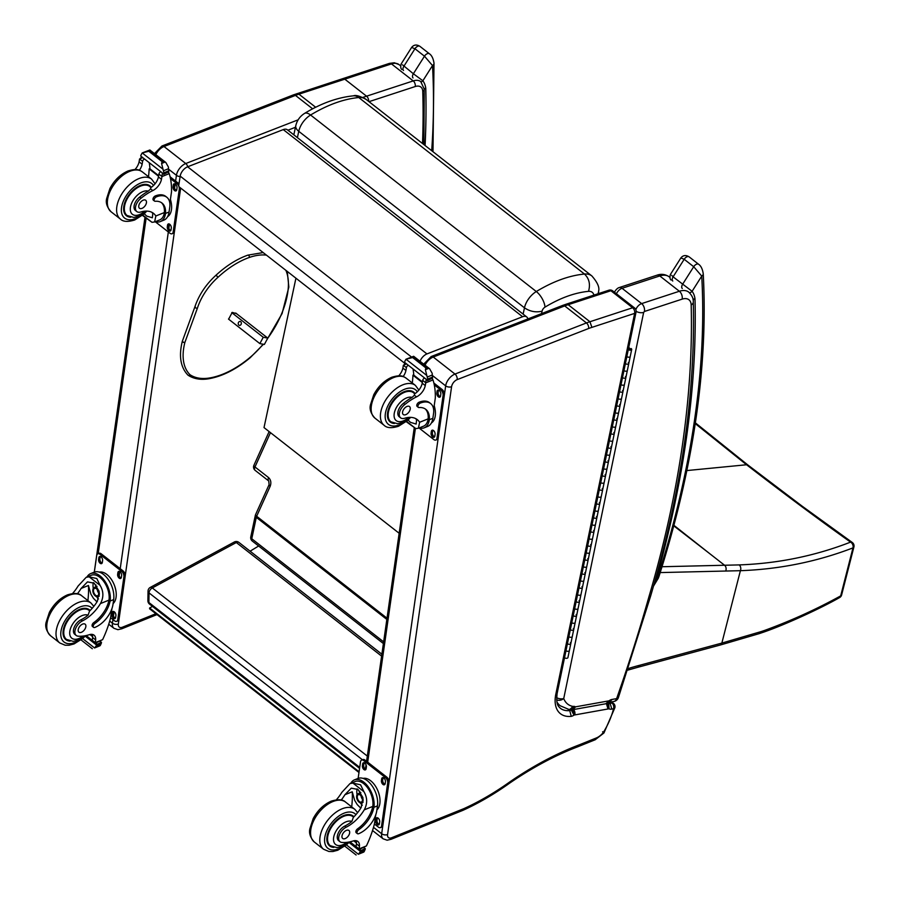 <?xml version="1.0" encoding="UTF-8"?>
<svg xmlns="http://www.w3.org/2000/svg" width="900" height="900" viewBox="0 0 900 900"><rect width="100%" height="100%" fill="white"/><g stroke="black" fill="none" stroke-linecap="round" stroke-linejoin="round"><path stroke-width="1.35" d="M686.846 470.565L747.45 464.67L695.363 422.843M839.486 597.645A4.219 2.869 -118.2 0 0 839.531 597.611A4.219 2.869 -118.2 0 0 840.69 595.879C816.739 609.086 791.73 620.471 765.63 630.045A165.218 100.969 -62.4 0 1 760.849 631.676L721.856 643.084L740.396 570.69C779.524 569.273 817.054 561.668 852.975 547.886A4.219 3.184 -110.2 0 0 850.556 542.126C817.065 518.299 782.246 492.368 746.077 464.366L695.25 423.608M268.785 481.027A4.219 2.43 -52 0 1 268.762 481.016L269.1 484.661A4.219 1.35 24.3 0 0 269.1 484.65A4.219 1.35 24.3 0 0 270.169 486.315L256.657 516.251A4.219 1.35 -155.7 0 1 255.589 514.586A4.219 4.219 0 0 0 255.308 515.452A4.219 2.239 11.9 0 0 256.298 517.342L251.775 538.751A4.219 2.239 -168.1 0 1 250.785 536.861A4.219 4.219 0 0 0 252.315 541.069L383.4 643.567M660.195 572.58L740.396 570.69A4.219 3.105 -91.9 0 0 739.17 564.908C777.938 563.512 815.074 555.919 850.556 542.126A4.219 2.869 -54.1 0 1 852.289 542.475L802.294 506.272L747.428 464.659M673.785 525.847L709.504 553.477L673.92 525.341M147.904 600.705A4.219 2.756 0.8 0 0 148.894 602.516L149.029 592.898A4.219 2.756 -179.2 0 1 148.039 591.097L147.904 600.705A4.219 4.219 0 0 0 149.524 604.091A4.219 2.43 -52 0 1 148.894 602.516L359.707 767.363M381.6 656.123L236.329 542.531A4.219 2.081 -118.4 0 0 234.281 542.025L150.255 587.43A4.219 2.081 61.6 0 1 152.303 587.947L236.329 542.531A4.219 2.43 -52 0 1 238.894 542.408A4.219 4.219 0 0 0 234.281 542.025M362.419 759.758L149.029 592.898A4.219 2.43 -52 0 1 152.303 587.947L367.312 756.079M597.825 293.839A12.668 8.179 -178.5 0 0 598.613 291.139L598.613 291.139C599.692 287.381 597.431 282.308 591.851 275.929A25.481 14.681 128 0 0 584.482 274.039C589.196 278.561 590.546 284.321 588.51 291.341A12.803 7.38 -52 0 1 593.91 295.121M353.34 95.839A12.668 9.112 84.9 0 1 353.475 95.828A12.668 9.112 84.9 0 1 358.762 97.526L584.482 274.039C569.183 275.535 553.129 281.374 536.299 291.532A16.841 9.709 128 0 0 524.475 307.822C529.988 311.535 535.849 312.649 542.07 311.186A4.174 2.408 -52 0 1 544.995 307.136C560.194 297.968 574.695 292.691 588.51 291.341M295.796 125.651A12.668 6.705 12 0 0 295.785 125.663A12.668 6.705 12 0 0 298.755 131.31A16.841 9.709 -52 0 1 310.579 115.02C327.409 104.861 343.463 99.034 358.762 97.526A25.481 14.681 -52 0 1 366.12 99.416L591.851 275.929M544.995 307.136A12.668 5.67 58.7 0 0 536.299 291.532L310.579 115.02A12.668 5.67 -121.3 0 0 304.526 113.422C321.109 103.32 337.421 97.459 353.475 95.828A12.668 9.112 84.9 0 1 353.498 95.828C355.781 94.871 359.989 96.064 366.12 99.416M399.161 533.273L264.015 427.59L295.931 278.19M420.041 361.282A8.449 4.871 -52 0 1 426.949 353.925L522.585 316.733A8.449 4.871 -52 0 1 526.725 316.946A8.449 4.871 -52 0 1 527.873 318.938M526.725 316.946L287.404 129.814A8.449 4.871 128 0 0 283.264 129.6L187.627 166.792A8.449 4.871 128 0 0 180.18 176.13L411.356 356.906M178.672 185.873L180.18 176.13M405.45 363.836L179.021 186.773M258.637 546.007L250.11 551.183M358.976 772.492L149.602 608.794L149.614 607.995L152.505 606.42M359.077 771.773L149.614 607.995M228.476 319.061L259.852 343.598L263.25 337.264L231.773 312.649M241.065 324.416A1.98 1.552 100.4 0 1 238.264 323.134A1.98 1.552 100.4 0 1 240.154 321.469A1.98 1.552 100.4 0 1 241.065 324.416M235.721 313.031L267.773 338.096L263.25 337.264M267.773 338.096L264.386 344.43L259.852 343.598M155.891 613.71L122.805 627.041L121.748 628.796M296.899 93.679L298.946 94.185L315.675 107.269M425.048 365.197A10.564 6.086 -52 0 1 433.238 357.041L564.694 305.921A4.219 2.475 -111.2 0 0 562.635 305.426L566.168 304.2L568.181 304.718L589.939 321.739L591.896 327.375L634.635 313.38A4.219 2.621 -108.1 0 0 632.644 307.755L589.939 321.739A54.911 31.646 128 0 0 586.451 322.942L454.984 374.062A10.564 6.086 128 0 0 445.669 385.864L381.668 833.726A10.564 6.086 128 0 0 383.141 838.822L372.532 830.52M423.709 364.14L431.168 356.546A4.219 2.475 -111.2 0 1 433.238 357.041L454.984 374.062A4.219 2.475 68.8 0 1 457.178 379.62L588.634 328.5A4.219 2.475 68.8 0 0 586.451 322.942L564.694 305.921A54.911 31.646 -52 0 1 568.181 304.718L610.886 290.734A4.219 2.621 -108.1 0 0 608.85 290.228L566.156 304.2M612.765 290.914L634.523 307.924A4.219 2.43 128 0 0 632.644 307.755L610.886 290.734A4.219 2.43 -52 0 1 612.765 290.914A4.219 4.219 0 0 0 608.85 290.228M613.913 705.791A4.219 2.43 128 0 0 613.406 703.327L613.406 703.327A4.219 2.43 128 0 0 611.955 703.046L610.155 703.361A3.982 2.295 -52 0 1 608.659 703.148M609.019 702.472L610.155 703.361L611.786 709.087L613.53 708.784A4.219 2.902 -100.1 0 0 611.955 703.046L610.673 702.034M555.694 694.822A35.91 20.689 128 0 0 571.264 716.355A7.301 4.208 128 0 0 573.986 715.106L571.174 709.785A8.134 4.691 128 0 0 571.174 709.785A3.083 1.778 -52 0 1 569.734 710.606A31.68 18.259 -52 0 1 560.363 708.278C558.945 706.59 555.773 705.881 557.123 693.506L636.053 312.109A4.219 2.25 -168.3 0 1 634.635 313.38L555.694 694.822L557.123 693.529M568.012 709.256L569.734 710.606L571.264 716.355M392.04 837.574L390.983 839.329L462.803 810.394C478.519 803.284 494.145 794.194 509.681 783.113L509.974 781.785A229.331 132.154 -52 0 1 463.838 808.65L392.04 837.574A6.334 3.656 -52 0 1 387.574 834.559L451.586 386.696A6.334 3.656 -52 0 1 457.178 379.62M463.838 808.65L462.757 810.416M573.986 715.106A3.915 2.25 -52 0 1 574.256 715.039L572.569 709.324M574.256 715.039A12.015 6.919 -52 0 1 574.717 714.938L607.995 708.975L606.33 703.26M607.995 708.975A12.015 6.919 -52 0 1 608.681 708.829L607.095 703.091M608.681 708.829A3.139 1.811 -52 0 1 608.805 708.806A3.139 1.811 -52 0 1 609.064 708.795L608.692 703.17M603.214 732.645A12.668 7.301 -52 0 1 596.351 737.955L578.903 744.986L577.732 746.786L595.204 739.744L603.945 732.971L614.903 707.659A4.219 2.126 -166.1 0 1 613.53 708.784A59.141 34.076 -52 0 1 603.214 732.645L602.629 731.756M577.732 746.786L577.71 746.798C555.142 755.393 532.462 767.498 509.67 783.124M556.931 702A40.129 23.13 128 0 0 560.25 705.78L568.766 709.391L570.049 709.324L572.996 706.444A34.211 19.721 -52 0 1 563.738 698.535A5.917 4.556 159.5 0 1 556.661 699.863M569.959 709.312L574.852 706.523A8.899 5.13 128 0 0 572.996 706.444M613.856 701.471A5.917 5.917 0 0 0 618.39 697.613L618.39 697.613A5.917 2.441 -160.6 0 1 616.624 698.625A5.917 4.061 -100.2 0 1 613.856 701.471L609.322 702.281L612.101 699.435A9.36 5.4 128 0 0 610.009 700.133L609.176 702.315M610.009 700.133A3.802 2.194 -52 0 1 609.424 700.616L609.469 702.135M609.424 700.616A1.732 1.001 -52 0 1 608.783 700.875L605.959 703.732M608.783 700.875A1.744 1.001 -52 0 1 608.681 700.898L606.094 703.71M608.681 700.898L575.674 706.815L572.614 709.684M575.674 706.815A2.239 1.294 -52 0 1 575.449 706.837L572.996 709.639M575.449 706.837A1.35 0.776 -52 0 1 575.168 706.837L570.139 709.639L572.31 709.74M556.639 697.702A5.917 3.15 -168.3 0 0 563.738 698.535L643.658 312.39L644.434 311.479L682.155 299.126A15.21 8.764 -52 0 1 691.178 304.999A1012.106 583.222 -52 0 1 648.776 597.33L650.644 596.002L618.39 697.613M424.249 89.19L425.767 88.279L424.226 88.627M411.604 47.441L414.956 48.746L424.474 56.194L432.506 65.554A4.219 2.88 -3.2 0 0 434.002 63.191A4.219 2.88 -3.2 0 0 434.002 63.146C433.282 58.511 431.752 55.373 429.412 53.764A4.219 2.43 -52 0 1 429.412 53.775A4.219 2.43 -52 0 1 429.446 53.797M425.093 145.53A1018.012 586.631 128 0 0 425.767 88.279A35.797 20.633 128 0 0 422.876 80.775A4.219 3.409 143.1 0 1 421.189 81.979M431.696 150.694A897.637 517.264 -52 0 0 432.506 65.554L422.876 80.775L413.37 73.755A4.219 2.43 128 0 0 413.044 77.94M403.526 70.492A4.219 2.43 128 0 1 403.853 66.308L414.956 48.746A4.219 2.43 -52 0 1 419.895 46.328L429.412 53.775A4.219 2.43 -52 0 0 424.474 56.194L413.37 73.755L402.48 64.822M401.827 69.491C400.646 68.535 400.433 66.69 401.164 63.956L411.626 47.419C413.843 44.685 416.599 44.314 419.895 46.328L419.895 46.328M693.101 299.869L695.002 298.811L692.977 299.171M658.305 578.216L659.014 576.315A4.219 1.867 -162.3 0 1 657.709 577.159A12.668 7.301 -52 0 1 657.135 578.689A4.219 1.44 23.2 0 0 658.305 578.216L653.501 586.136L655.47 581.962L654.143 583.909M657.135 578.689A18.157 10.463 -52 0 1 655.47 581.962A1018.012 586.631 128 0 0 695.002 298.811A35.797 20.633 128 0 0 692.111 291.308L673.087 276.84L684.191 259.279A4.219 2.43 -52 0 1 689.13 256.86C685.834 254.846 683.077 255.218 680.85 257.951L684.191 259.279L693.709 266.715L701.741 276.086A4.219 2.88 -3.2 0 0 703.238 273.724A4.219 2.88 -3.2 0 0 703.238 273.679M657.709 577.159A897.637 517.264 -52 0 0 701.741 276.086L692.111 291.308A4.219 3.409 143.1 0 1 689.546 292.793M672.761 281.025A4.219 2.43 128 0 1 673.087 276.84L671.715 275.355M671.062 280.024C669.893 279.067 669.668 277.222 670.399 274.477L680.861 257.951M72.551 593.528A29.453 16.976 128 0 0 78.064 586.069L86.198 577.305L89.145 576.821L96.795 578.531L100.114 585.394L89.145 576.821M100.114 585.394C103.657 591.379 103.77 597.431 100.451 603.574A29.453 16.976 -52 0 1 82.384 620.921L80.966 619.808A9.315 5.366 -52 0 0 74.295 627.165A9.315 5.366 -52 0 0 74.824 634.376L76.241 635.479A9.315 5.366 -52 0 1 75.712 628.268A9.315 5.366 -52 0 1 82.384 620.921M83.025 636.075A14.197 8.179 -52 0 1 69.705 633.465A14.197 8.179 -52 0 1 82.204 615.566A14.197 8.179 -52 0 1 88.076 615.161L89.505 611.145A29.453 16.976 128 0 0 97.414 601.189L99.101 591.266L94.196 583.189L87.491 581.884L81.112 588.442A29.453 16.976 128 0 1 77.411 593.752M113.681 599.591A19.159 11.081 -112 0 0 108.101 579.319A19.159 11.081 -112 0 0 94.174 572.175L90.641 573.604A19.159 11.081 68 0 1 104.164 580.185A19.159 11.081 68 0 1 110.284 599.805L109.136 598.916L108.968 600.131A23.94 13.793 -52 0 1 93.78 622.575A2.655 1.53 -52 0 0 92.453 626.467L93.589 627.367A2.655 1.53 128 0 0 94.916 627.413A20.734 11.947 128 0 0 112.995 604.339L113.681 599.591L110.115 601.031L110.284 599.805M86.985 576.99A19.159 11.081 68 0 1 90.641 573.604M111.938 608.636L110.677 617.4A89.809 51.75 -52 0 1 102.611 639.653L95.186 643.32L92.554 641.273A1.991 1.147 128 0 1 92.272 640.305A59.861 34.492 128 0 0 92.599 637.526A10.867 6.266 128 0 0 92.216 634.41M76.241 635.479A9.315 5.366 -52 0 0 78.491 636.188A46.564 26.831 -52 0 0 89.302 634.702A10.867 6.266 -52 0 1 94.061 635.175A10.867 6.266 -52 0 1 95.647 639.911A59.861 34.492 -52 0 1 95.332 642.589A2.115 1.26 66.1 0 1 95.321 642.69L92.272 640.305M94.579 647.966L99.979 645.784L101.104 643.815L96.334 645.739L94.579 647.966L82.609 638.595M86.198 577.305L91.305 575.246A17.381 10.057 68 0 1 103.545 581.175A17.381 10.057 68 0 1 109.136 598.916M110.115 601.031A23.94 13.793 128 0 1 94.927 623.464A2.655 1.53 128 0 0 93.589 627.367M87.907 600.604A113.513 65.407 128 0 0 88.436 585.495L81.112 588.442M96.998 601.864L93.465 598.342L90.911 594.169L88.436 585.495M98.494 598.995A12.656 7.324 68 0 1 96.604 596.666M93.263 588.398A12.656 7.324 68 0 1 93.33 582.581M95.76 586.856A8.449 4.894 68 0 1 96.008 584.944M92.633 636.66L89.921 634.534M100.237 641.284L101.475 642.712A7.11 4.095 128 0 0 101.104 643.815M114.851 586.541L115.661 589.511M96.334 645.739A7.11 4.095 128 0 0 96.244 644.816L85.185 636.165M101.43 642.217L96.244 644.816M99.281 572.119A17.381 10.057 68 0 1 111.454 579.533A17.381 10.057 68 0 1 116.066 597.274A17.381 10.057 68 0 1 113.108 603.574M94.331 572.119L96.694 555.592A4.219 2.441 68 0 1 97.841 553.804L99.112 553.286A4.219 2.441 68 0 1 101.183 553.793L122.94 570.803A4.219 2.441 68 0 1 125.168 576.337L119.07 619.031A4.219 2.441 68 0 1 117.934 620.82L116.651 621.337A4.219 2.441 68 0 1 114.581 620.831L110.599 617.715M97.841 553.804A4.219 2.441 68 0 1 99.9 554.299L121.657 571.32A4.219 2.441 68 0 1 123.896 576.855L117.788 619.538A4.219 2.441 68 0 1 116.651 621.337M117.641 574.335L117.877 572.636A2.902 1.676 68 0 1 118.665 571.399A2.902 1.676 68 0 1 120.78 572.479A2.902 1.676 68 0 1 121.624 575.561L121.376 577.26A2.902 1.676 68 0 1 120.589 578.498A2.902 1.676 68 0 1 118.485 577.406A2.902 1.676 68 0 1 117.641 574.335L118.913 573.829L119.16 572.119A2.902 1.676 68 0 1 119.396 571.376M98.606 559.451L98.843 557.741A2.902 1.676 68 0 1 99.63 556.515A2.902 1.676 68 0 1 101.745 557.595A2.902 1.676 68 0 1 102.589 560.666L102.341 562.376A2.902 1.676 68 0 1 101.554 563.614A2.902 1.676 68 0 1 99.45 562.523A2.902 1.676 68 0 1 98.606 559.451L99.877 558.934L100.125 557.235A2.902 1.676 68 0 1 100.361 556.493M111.904 614.464L112.151 612.754A2.902 1.676 68 0 1 112.927 611.528A2.902 1.676 68 0 1 115.043 612.607A2.902 1.676 68 0 1 115.886 615.679L115.639 617.389A2.902 1.676 68 0 1 114.862 618.615A2.902 1.676 68 0 1 112.748 617.535A2.902 1.676 68 0 1 111.904 614.464L113.186 613.946L113.422 612.236A2.902 1.676 68 0 1 113.67 611.505M121.14 578.002A2.902 1.676 68 0 1 118.913 573.829M102.105 563.119A2.902 1.676 68 0 1 99.877 558.934M115.403 618.12A2.902 1.676 68 0 1 113.186 613.946M97.29 589.68A3.982 2.306 -112 0 0 98.606 592.954M96.446 588.769A3.982 2.306 -112 0 0 94.59 588.364A3.982 2.306 -112 0 0 93.51 590.062A3.982 2.306 -112 0 0 94.68 594.281A3.982 2.306 -112 0 0 97.571 595.766A3.982 2.306 -112 0 0 98.629 594.191M93.049 589.995A4.32 2.498 -112 0 0 95.344 595.665A4.32 2.498 -112 0 0 98.617 594.326A4.32 2.498 -112 0 0 96.334 588.679A4.32 2.498 -112 0 0 93.049 589.995M92.858 589.849A4.612 2.666 -112 0 0 92.858 589.86A4.612 2.666 -112 0 0 95.288 595.89A4.612 2.666 -112 0 0 98.797 594.495A4.612 2.666 -112 0 0 96.367 588.442A4.612 2.666 -112 0 0 92.858 589.849L92.891 589.59A4.95 2.857 -112 0 0 92.88 589.725M95.4 595.969A4.95 2.857 -112 0 0 95.501 596.059A4.95 2.857 -112 0 0 97.931 596.655A4.95 2.857 -112 0 0 98.741 590.996A4.95 2.857 -112 0 0 94.23 587.475A4.95 2.857 -112 0 0 92.903 589.579A4.95 2.857 -112 0 0 92.891 589.59M64.969 638.224A19.012 10.957 -52 0 1 64.395 638.055M90.135 610.526A19.012 10.957 128 0 0 89.291 609.727A19.012 10.957 128 0 0 79.774 609.345A19.012 10.957 128 0 0 65.126 624.195A19.012 10.957 128 0 0 65.869 639.686A19.012 10.957 128 0 0 70.087 641.126M88.076 615.161A29.453 16.976 -52 0 1 80.966 619.808M81.439 632.284A5.074 2.925 128 0 0 85.343 628.324A5.074 2.925 128 0 0 85.151 624.195A5.074 2.925 128 0 0 79.729 626.389A5.074 2.925 128 0 0 78.907 632.183A5.074 2.925 128 0 0 81.439 632.284M136.822 211.567L135.405 210.454A9.315 5.366 -52 0 1 139.68 197.066L141.097 198.18A9.315 5.366 -52 0 0 136.822 211.567A9.315 5.366 -52 0 0 140.816 211.995A29.453 16.976 -52 0 1 153.472 213.334A29.453 16.976 -52 0 1 155.846 215.989L154.597 221.974L152.01 222.322L142.38 215.359M142.729 215.066L152.01 222.322M151.841 212.299A29.453 16.976 -52 0 1 152.797 213.604L152.347 217.778L146.666 216.067L144.248 213.727M161.415 202.635A23.94 13.793 -52 0 1 164.362 212.558L164.183 213.694L165.33 214.583A19.159 11.081 68 0 1 160.369 221.558L163.89 220.14A19.159 11.081 -112 0 0 169.065 212.018L169.74 207.27A20.734 11.947 128 0 0 166.826 197.269A20.734 11.947 128 0 0 156.454 196.841A2.655 1.53 128 0 0 154.406 198.911A2.655 1.53 128 0 0 154.519 201.071A2.655 1.53 128 0 0 155.261 201.274A23.94 13.793 128 0 1 162.011 203.062A23.94 13.793 128 0 1 165.499 213.446L169.065 212.018M165.33 214.583L165.499 213.446M160.369 221.558A19.159 11.081 68 0 1 155.385 221.659M168.491 172.463L169.211 173.644A89.809 51.75 -52 0 1 171.518 191.722L169.852 203.355M135.011 169.504A10.867 6.266 128 0 0 139.084 161.82A59.861 34.492 128 0 0 139.545 159.075A2.115 1.181 69.9 0 1 139.567 158.974L142.38 157.781M139.567 158.974L142.605 161.359A1.991 1.147 -52 0 1 144.203 159.21M140.704 156.015A7.11 4.095 -52 0 0 141.075 154.912L142.2 152.933L149.861 149.996L148.826 151.268L142.2 152.933L163.001 169.2L163.924 172.778A7.11 4.095 -52 0 1 163.553 173.88L140.704 156.015L163.553 173.88M163.597 174.375L168.773 171.765A7.11 4.095 -52 0 1 168.694 170.854L168.401 167.029L165.825 162.484L149.861 149.996M163.001 169.2L161.584 163.451L162.112 161.651L165.139 162.023L161.584 163.451M164.183 213.694A17.381 10.057 68 0 1 159.705 219.915L154.597 221.974M154.519 201.071L153.371 200.183A2.655 1.53 -52 0 1 153.27 198.011A2.655 1.53 -52 0 1 155.317 195.941A20.734 11.947 -52 0 1 165.69 196.369L166.826 197.269M149.963 168.57L149.153 168.896L158.558 176.254M149.299 163.192A80.494 46.384 -52 0 1 149.985 168.874L158.659 175.657M142.605 161.359A59.861 34.492 -52 0 1 142.132 164.194A10.867 6.266 -52 0 1 139.376 170.246M149.153 168.896A113.513 65.407 -52 0 1 148.5 176.704M170.438 199.282L171.056 201.938M141.097 198.18A46.564 26.831 -52 0 1 152.775 190.586A10.867 6.266 -52 0 0 161.471 179.325A59.861 34.492 -52 0 0 161.933 176.58A2.115 1.271 66.4 0 0 161.944 176.479L162.326 173.205M160.493 171.945A1.991 1.147 -52 0 0 158.906 174.105A59.861 34.492 -52 0 1 158.422 176.94A10.867 6.266 -52 0 1 150.705 187.672L150.638 188.921L152.775 190.586M170.404 199.474A17.381 10.057 68 0 1 167.614 216.641M180.607 188.01A4.219 2.441 68 0 1 180.562 188.764L174.465 231.446A4.219 2.441 68 0 1 173.317 233.235L172.046 233.752A4.219 2.441 68 0 1 169.976 233.246L155.227 221.715M170.482 178.605L177.053 183.735A4.219 2.441 68 0 1 179.28 189.281L173.183 231.964A4.219 2.441 68 0 1 172.046 233.752M171.281 228.094L171.034 229.804A2.902 1.676 68 0 1 170.246 231.041A2.902 1.676 68 0 1 168.143 229.95A2.902 1.676 68 0 1 167.299 226.879L167.535 225.18A2.902 1.676 68 0 1 168.322 223.942A2.902 1.676 68 0 1 170.438 225.023A2.902 1.676 68 0 1 171.281 228.094M177.007 187.976L176.771 189.686A2.902 1.676 68 0 1 175.984 190.912A2.902 1.676 68 0 1 173.869 189.833A2.902 1.676 68 0 1 173.025 186.761L173.273 185.051A2.902 1.676 68 0 1 174.06 183.825A2.902 1.676 68 0 1 176.164 184.905A2.902 1.676 68 0 1 177.007 187.976M170.078 176.771L178.324 183.218A4.219 2.441 68 0 1 178.987 183.847M170.797 230.546A2.902 1.676 68 0 1 168.57 226.361L168.817 224.662A2.902 1.676 68 0 1 169.054 223.92M176.524 190.417A2.902 1.676 68 0 1 174.308 186.244L174.555 184.534A2.902 1.676 68 0 1 174.791 183.803M124.976 214.144A19.012 10.957 128 0 0 125.55 214.312M130.669 217.215A19.012 10.957 -52 0 1 126.45 215.764A19.012 10.957 -52 0 1 129.532 194.04A19.012 10.957 -52 0 1 149.873 185.816A19.012 10.957 -52 0 1 151.256 187.324M139.68 197.066A46.564 26.831 -52 0 1 148.275 191.115L150.638 188.921M143.19 200.171A5.074 2.925 128 0 0 139.286 204.131A5.074 2.925 128 0 0 139.489 208.26A5.074 2.925 128 0 0 144.911 206.066A5.074 2.925 128 0 0 145.732 200.284A5.074 2.925 128 0 0 143.19 200.171M336.341 799.808A29.453 16.976 128 0 0 341.865 792.337L349.999 783.585L352.935 783.09L360.585 784.811L363.915 791.674L352.935 783.09M363.915 791.674C367.447 797.659 367.56 803.711 364.252 809.854A29.453 16.976 -52 0 1 346.174 827.201L344.767 826.087A9.315 5.366 -52 0 0 338.096 833.445A9.315 5.366 -52 0 0 338.625 840.645L340.031 841.759A9.315 5.366 -52 0 1 339.502 834.548A9.315 5.366 -52 0 1 346.174 827.201M346.826 842.355A14.197 8.179 -52 0 1 333.506 839.734A14.197 8.179 -52 0 1 345.994 821.846A14.197 8.179 -52 0 1 351.866 821.441L353.306 817.425A29.453 16.976 128 0 0 361.204 807.469L362.902 797.546L357.998 789.457L351.281 788.164L344.914 794.722A29.453 16.976 128 0 1 341.213 800.033M377.471 805.871A19.159 11.081 -112 0 0 371.902 785.599A19.159 11.081 -112 0 0 357.975 778.455L354.442 779.873A19.159 11.081 68 0 1 367.965 786.465A19.159 11.081 68 0 1 374.074 806.085L372.926 805.185L372.769 806.411A23.94 13.793 -52 0 1 357.581 828.844A2.655 1.53 -52 0 0 356.243 832.748L357.39 833.636A2.655 1.53 128 0 0 358.718 833.692A20.734 11.947 128 0 0 376.796 810.607L377.471 805.871L373.916 807.311L374.074 806.085M350.786 783.27A19.159 11.081 68 0 1 354.442 779.873M375.728 814.916L374.479 823.68A89.809 51.75 -52 0 1 366.412 845.933L358.976 849.6L356.355 847.541A1.991 1.147 128 0 1 356.074 846.585A59.861 34.492 128 0 0 356.4 843.806A10.867 6.266 128 0 0 356.006 840.679M340.031 841.759A9.315 5.366 -52 0 0 342.293 842.467A46.564 26.831 -52 0 0 353.104 840.982A10.867 6.266 -52 0 1 357.863 841.455A10.867 6.266 -52 0 1 359.438 846.191A59.861 34.492 -52 0 1 359.134 848.869A2.115 1.26 66.1 0 1 359.123 848.959L356.074 846.585M358.38 854.246L363.78 852.064L364.894 850.084L360.124 852.019L358.38 854.246L346.399 844.875M349.999 783.585L355.106 781.526A17.381 10.057 68 0 1 367.335 787.444A17.381 10.057 68 0 1 372.926 805.185M373.916 807.311A23.94 13.793 128 0 1 358.718 829.744A2.655 1.53 128 0 0 357.39 833.636M351.697 806.884A113.513 65.407 128 0 0 352.238 791.775L344.914 794.722M360.787 808.144L357.266 804.623L354.713 800.438L352.238 791.775M362.295 805.275A12.656 7.324 68 0 1 360.394 802.946M357.064 794.666A12.656 7.324 68 0 1 357.131 788.861M359.561 793.136A8.449 4.894 68 0 1 359.798 791.212M356.434 842.94L353.711 840.814M364.027 847.564L365.265 848.992A7.11 4.095 128 0 0 364.894 850.084M378.652 792.821L379.463 795.791M360.124 852.019A7.11 4.095 128 0 0 360.045 851.096L348.975 842.445M365.22 848.486L360.045 851.096M363.071 778.399A17.381 10.057 68 0 1 375.244 785.812A17.381 10.057 68 0 1 379.856 803.554A17.381 10.057 68 0 1 376.909 809.842M358.132 778.387L360.495 761.873A4.219 2.441 68 0 1 361.631 760.072L362.914 759.566A4.219 2.441 68 0 1 364.984 760.061L386.73 777.082A4.219 2.441 68 0 1 388.969 782.617L382.871 825.3A4.219 2.441 68 0 1 381.724 827.1L380.452 827.606A4.219 2.441 68 0 1 378.382 827.111L374.4 823.995M361.631 760.072A4.219 2.441 68 0 1 363.701 760.579L385.459 777.589A4.219 2.441 68 0 1 387.686 783.135L381.589 825.817A4.219 2.441 68 0 1 380.452 827.606M381.431 780.615L381.679 778.905A2.902 1.676 68 0 1 382.466 777.679A2.902 1.676 68 0 1 384.57 778.759A2.902 1.676 68 0 1 385.414 781.83L385.178 783.54A2.902 1.676 68 0 1 384.39 784.778A2.902 1.676 68 0 1 382.275 783.686A2.902 1.676 68 0 1 381.431 780.615L382.714 780.097L382.961 778.399A2.902 1.676 68 0 1 383.197 777.656M362.396 765.731L362.644 764.021A2.902 1.676 68 0 1 363.42 762.795A2.902 1.676 68 0 1 365.535 763.875A2.902 1.676 68 0 1 366.379 766.946L366.142 768.656A2.902 1.676 68 0 1 365.355 769.883A2.902 1.676 68 0 1 363.24 768.803A2.902 1.676 68 0 1 362.396 765.731L363.679 765.214L363.915 763.504A2.902 1.676 68 0 1 364.162 762.773M375.705 820.744L375.941 819.034A2.902 1.676 68 0 1 376.729 817.796A2.902 1.676 68 0 1 378.844 818.887A2.902 1.676 68 0 1 379.688 821.959L379.44 823.669A2.902 1.676 68 0 1 378.652 824.895A2.902 1.676 68 0 1 376.549 823.815A2.902 1.676 68 0 1 375.705 820.744L376.976 820.226L377.224 818.516A2.902 1.676 68 0 1 377.46 817.785M384.93 784.283A2.902 1.676 68 0 1 382.714 780.097M365.895 769.387A2.902 1.676 68 0 1 363.679 765.214M379.204 824.4A2.902 1.676 68 0 1 376.976 820.226M361.08 795.96A3.982 2.306 -112 0 0 362.407 799.222M360.236 795.049A3.982 2.306 -112 0 0 358.391 794.644A3.982 2.306 -112 0 0 357.311 796.342A3.982 2.306 -112 0 0 358.47 800.561A3.982 2.306 -112 0 0 361.373 802.046A3.982 2.306 -112 0 0 362.43 800.471M356.85 796.275A4.32 2.498 -112 0 0 359.134 801.945A4.32 2.498 -112 0 0 362.407 800.606A4.32 2.498 -112 0 0 360.135 794.959A4.32 2.498 -112 0 0 356.85 796.275M356.659 796.117A4.612 2.666 -112 0 0 356.659 796.14A4.612 2.666 -112 0 0 359.089 802.17A4.612 2.666 -112 0 0 362.599 800.775A4.612 2.666 -112 0 0 360.169 794.711A4.612 2.666 -112 0 0 356.659 796.117M359.19 802.249A4.95 2.857 -112 0 0 359.303 802.339A4.95 2.857 -112 0 0 361.733 802.935A4.95 2.857 -112 0 0 362.531 797.276A4.95 2.857 -112 0 0 358.031 793.755A4.95 2.857 -112 0 0 356.692 795.859A4.95 2.857 -112 0 0 356.692 795.87A4.95 2.857 -112 0 0 356.67 796.005M328.77 844.504A19.012 10.957 -52 0 1 328.196 844.335M353.925 816.806A19.012 10.957 128 0 0 353.081 816.008A19.012 10.957 128 0 0 343.575 815.614A19.012 10.957 128 0 0 328.928 830.475A19.012 10.957 128 0 0 329.67 845.955A19.012 10.957 128 0 0 333.877 847.406M351.866 821.441A29.453 16.976 -52 0 1 344.767 826.087M345.24 838.564A5.074 2.925 128 0 0 349.144 834.604A5.074 2.925 128 0 0 348.941 830.475A5.074 2.925 128 0 0 343.519 832.669A5.074 2.925 128 0 0 342.697 838.462A5.074 2.925 128 0 0 345.24 838.564M400.613 417.836L399.206 416.734A9.315 5.366 -52 0 1 403.47 403.346L404.887 404.46A9.315 5.366 -52 0 0 400.613 417.836A9.315 5.366 -52 0 0 404.618 418.264A29.453 16.976 -52 0 1 417.274 419.614A29.453 16.976 -52 0 1 419.636 422.269L418.387 428.254L415.8 428.603L406.17 421.627M406.53 421.346L415.8 428.603M415.631 418.579A29.453 16.976 -52 0 1 416.599 419.884L416.137 424.058L410.456 422.348L408.049 420.007M425.216 408.915A23.94 13.793 -52 0 1 428.152 418.838L427.984 419.974L429.131 420.863A19.159 11.081 68 0 1 424.159 427.838L427.691 426.42A19.159 11.081 -112 0 0 432.866 418.286L433.541 413.55A20.734 11.947 128 0 0 430.627 403.537A20.734 11.947 128 0 0 420.255 403.11A2.655 1.53 128 0 0 418.207 405.191A2.655 1.53 128 0 0 418.309 407.351A2.655 1.53 128 0 0 419.062 407.543A23.94 13.793 128 0 1 425.801 409.331A23.94 13.793 128 0 1 429.3 419.726L432.866 418.286M429.131 420.863L429.3 419.726M424.159 427.838A19.159 11.081 68 0 1 419.175 427.939M432.281 378.743L433.001 379.924A89.809 51.75 -52 0 1 435.308 397.991L433.642 409.635M398.801 375.784A10.867 6.266 128 0 0 402.874 368.089A59.861 34.492 128 0 0 403.346 365.355A2.115 1.181 69.9 0 1 403.358 365.254L406.181 364.061M403.358 365.254L406.406 367.639A1.991 1.147 -52 0 1 407.993 365.479M404.505 362.295A7.11 4.095 -52 0 0 404.876 361.192L405.99 359.213L413.651 356.276L412.627 357.548L405.99 359.213L426.803 375.48L427.714 379.046A7.11 4.095 -52 0 1 427.343 380.149L404.505 362.295L427.343 380.149M427.387 380.655L432.574 378.045A7.11 4.095 -52 0 1 432.484 377.123L432.191 373.309L429.615 368.764L413.651 356.276M426.803 375.48L425.385 369.731L425.902 367.931L428.929 368.303L425.385 369.731M427.984 419.974A17.381 10.057 68 0 1 423.495 426.195L418.387 428.254M418.309 407.351L417.173 406.451A2.655 1.53 -52 0 1 417.06 404.291A2.655 1.53 -52 0 1 419.108 402.221A20.734 11.947 -52 0 1 429.48 402.649L430.627 403.537M413.764 374.85L412.954 375.176L422.348 382.534M413.089 369.473A80.494 46.384 -52 0 1 413.786 375.154L422.449 381.926M406.406 367.639A59.861 34.492 -52 0 1 405.923 370.474A10.867 6.266 -52 0 1 403.178 376.526M412.954 375.176A113.513 65.407 -52 0 1 412.301 382.984M434.228 405.562L434.846 408.206M404.887 404.46A46.564 26.831 -52 0 1 416.565 396.866A10.867 6.266 -52 0 0 425.261 385.594A59.861 34.492 -52 0 0 425.734 382.86A2.115 1.271 66.4 0 0 425.745 382.759L426.127 379.474M424.294 378.225A1.991 1.147 -52 0 0 422.696 380.374A59.861 34.492 -52 0 1 422.224 383.22A10.867 6.266 -52 0 1 414.506 393.952L414.439 395.201L416.565 396.866M434.205 405.754A17.381 10.057 68 0 1 431.404 422.921M433.879 383.051L442.125 389.498A4.219 2.441 68 0 1 444.353 395.032L438.255 437.726A4.219 2.441 68 0 1 437.119 439.515L435.836 440.032A4.219 2.441 68 0 1 433.766 439.526L419.029 427.995M434.284 384.874L440.843 390.015A4.219 2.441 68 0 1 443.081 395.55L436.973 438.244A4.219 2.441 68 0 1 435.836 440.032M435.071 434.374L434.824 436.084A2.902 1.676 68 0 1 434.048 437.31A2.902 1.676 68 0 1 431.933 436.23A2.902 1.676 68 0 1 431.089 433.159L431.336 431.449A2.902 1.676 68 0 1 432.113 430.223A2.902 1.676 68 0 1 434.228 431.303A2.902 1.676 68 0 1 435.071 434.374M440.809 394.256L440.561 395.955A2.902 1.676 68 0 1 439.785 397.192A2.902 1.676 68 0 1 437.67 396.113A2.902 1.676 68 0 1 436.826 393.041L437.062 391.331A2.902 1.676 68 0 1 437.85 390.094A2.902 1.676 68 0 1 439.965 391.185A2.902 1.676 68 0 1 440.809 394.256M434.588 436.815A2.902 1.676 68 0 1 432.371 432.641L432.608 430.942A2.902 1.676 68 0 1 432.855 430.2M440.325 396.697A2.902 1.676 68 0 1 438.098 392.524L438.345 390.814A2.902 1.676 68 0 1 438.581 390.071M388.777 420.424A19.012 10.957 128 0 0 389.351 420.593M394.459 423.484A19.012 10.957 -52 0 1 390.251 422.044A19.012 10.957 -52 0 1 393.322 400.32A19.012 10.957 -52 0 1 413.662 392.096A19.012 10.957 -52 0 1 415.058 393.604M403.47 403.346A46.564 26.831 -52 0 1 412.065 397.395L414.439 395.201M406.991 406.451A5.074 2.925 128 0 0 403.088 410.411A5.074 2.925 128 0 0 403.279 414.54A5.074 2.925 128 0 0 408.701 412.346A5.074 2.925 128 0 0 409.522 406.553A5.074 2.925 128 0 0 406.991 406.451M573.244 628.661A2.025 1.08 -168.3 0 1 573.727 629.572A2.025 1.08 -168.3 0 1 572.4 630.293A2.025 1.08 -168.3 0 1 570.319 629.73A2.025 1.08 11.7 0 0 572.4 630.293A2.025 1.08 11.7 0 0 573.727 629.572L572.276 636.57A2.025 1.08 -168.3 0 1 570.949 637.29A2.025 1.08 -168.3 0 1 568.879 636.727A2.025 1.08 11.7 0 0 570.949 637.29A2.025 1.08 11.7 0 0 572.276 636.57L570.825 643.579A2.025 1.08 -168.3 0 1 569.498 644.299A2.025 1.08 -168.3 0 1 567.428 643.736A2.025 1.08 11.7 0 0 569.498 644.299A2.025 1.08 11.7 0 0 570.825 643.579L569.374 650.576A2.025 1.08 -168.3 0 1 568.046 651.296A2.025 1.08 -168.3 0 1 565.976 650.734A2.025 1.08 11.7 0 0 568.046 651.296A2.025 1.08 11.7 0 0 569.374 650.576L567.923 657.585A2.025 1.08 -168.3 0 1 566.606 658.305A2.025 1.08 -168.3 0 1 564.525 657.731M579.049 600.649A2.025 1.08 -168.3 0 1 579.521 601.56A2.025 1.08 -168.3 0 1 578.194 602.28A2.025 1.08 -168.3 0 1 576.124 601.717A2.025 1.08 11.7 0 0 578.194 602.28A2.025 1.08 11.7 0 0 579.521 601.56L578.07 608.558A2.025 1.08 -168.3 0 1 576.742 609.278A2.025 1.08 -168.3 0 1 574.673 608.715A2.025 1.08 11.7 0 0 576.742 609.278A2.025 1.08 11.7 0 0 578.07 608.558L576.619 615.566A2.025 1.08 -168.3 0 1 575.291 616.286A2.025 1.08 -168.3 0 1 573.221 615.724A2.025 1.08 11.7 0 0 575.291 616.286A2.025 1.08 11.7 0 0 576.619 615.566L575.168 622.564A2.025 1.08 -168.3 0 1 573.851 623.284A2.025 1.08 -168.3 0 1 571.77 622.721A2.025 1.08 11.7 0 0 573.851 623.284A2.025 1.08 11.7 0 0 575.168 622.564L573.727 629.572M584.842 572.648A2.025 1.08 -168.3 0 1 585.315 573.548A2.025 1.08 -168.3 0 1 583.988 574.267A2.025 1.08 -168.3 0 1 581.918 573.705A2.025 1.08 11.7 0 0 583.988 574.267A2.025 1.08 11.7 0 0 585.315 573.548L583.864 580.556A2.025 1.08 -168.3 0 1 582.548 581.276A2.025 1.08 -168.3 0 1 580.466 580.702A2.025 1.08 11.7 0 0 582.548 581.276A2.025 1.08 11.7 0 0 583.864 580.556L582.413 587.554A2.025 1.08 -168.3 0 1 581.096 588.274A2.025 1.08 -168.3 0 1 579.015 587.711A2.025 1.08 11.7 0 0 581.096 588.274A2.025 1.08 11.7 0 0 582.413 587.554L580.972 594.551A2.025 1.08 -168.3 0 1 579.645 595.271A2.025 1.08 -168.3 0 1 577.564 594.709A2.025 1.08 11.7 0 0 579.645 595.271A2.025 1.08 11.7 0 0 580.972 594.551L579.521 601.56M590.636 544.635A2.025 1.08 -168.3 0 1 591.109 545.535A2.025 1.08 -168.3 0 1 589.793 546.255A2.025 1.08 -168.3 0 1 587.711 545.692A2.025 1.08 11.7 0 0 589.793 546.255A2.025 1.08 11.7 0 0 591.109 545.535L589.669 552.544A2.025 1.08 -168.3 0 1 588.341 553.264A2.025 1.08 -168.3 0 1 586.26 552.701A2.025 1.08 11.7 0 0 588.341 553.264A2.025 1.08 11.7 0 0 589.669 552.544L588.217 559.541A2.025 1.08 -168.3 0 1 586.89 560.261A2.025 1.08 -168.3 0 1 584.82 559.699A2.025 1.08 11.7 0 0 586.89 560.261A2.025 1.08 11.7 0 0 588.217 559.541L586.766 566.55A2.025 1.08 -168.3 0 1 585.439 567.27A2.025 1.08 -168.3 0 1 583.369 566.707A2.025 1.08 11.7 0 0 585.439 567.27A2.025 1.08 11.7 0 0 586.766 566.55L585.315 573.548M596.441 516.623A2.025 1.08 -168.3 0 1 596.914 517.534A2.025 1.08 -168.3 0 1 595.586 518.254A2.025 1.08 -168.3 0 1 593.505 517.68A2.025 1.08 11.7 0 0 595.586 518.254A2.025 1.08 11.7 0 0 596.914 517.534L595.462 524.531A2.025 1.08 -168.3 0 1 594.135 525.251A2.025 1.08 -168.3 0 1 592.065 524.689A2.025 1.08 11.7 0 0 594.135 525.251A2.025 1.08 11.7 0 0 595.462 524.531L594.011 531.529A2.025 1.08 -168.3 0 1 592.684 532.249A2.025 1.08 -168.3 0 1 590.614 531.686A2.025 1.08 11.7 0 0 592.684 532.249A2.025 1.08 11.7 0 0 594.011 531.529L592.56 538.538A2.025 1.08 -168.3 0 1 591.232 539.257A2.025 1.08 -168.3 0 1 589.163 538.695A2.025 1.08 11.7 0 0 591.232 539.257A2.025 1.08 11.7 0 0 592.56 538.538L591.109 545.535M602.235 488.61A2.025 1.08 -168.3 0 1 602.707 489.521A2.025 1.08 -168.3 0 1 601.38 490.241A2.025 1.08 -168.3 0 1 599.31 489.679A2.025 1.08 11.7 0 0 601.38 490.241A2.025 1.08 11.7 0 0 602.707 489.521L601.256 496.519A2.025 1.08 -168.3 0 1 599.929 497.239A2.025 1.08 -168.3 0 1 597.859 496.676A2.025 1.08 11.7 0 0 599.929 497.239A2.025 1.08 11.7 0 0 601.256 496.519L599.805 503.527A2.025 1.08 -168.3 0 1 598.489 504.248A2.025 1.08 -168.3 0 1 596.408 503.685A2.025 1.08 11.7 0 0 598.489 504.248A2.025 1.08 11.7 0 0 599.805 503.527L598.354 510.525A2.025 1.08 -168.3 0 1 597.038 511.245A2.025 1.08 -168.3 0 1 594.956 510.683A2.025 1.08 11.7 0 0 597.038 511.245A2.025 1.08 11.7 0 0 598.354 510.525L596.914 517.534M608.029 460.598A2.025 1.08 -168.3 0 1 608.501 461.509A2.025 1.08 -168.3 0 1 607.174 462.229A2.025 1.08 -168.3 0 1 605.104 461.666A2.025 1.08 11.7 0 0 607.174 462.229A2.025 1.08 11.7 0 0 608.501 461.509L607.05 468.506A2.025 1.08 -168.3 0 1 605.734 469.226A2.025 1.08 -168.3 0 1 603.653 468.664A2.025 1.08 11.7 0 0 605.734 469.226A2.025 1.08 11.7 0 0 607.05 468.506L605.61 475.515A2.025 1.08 -168.3 0 1 604.283 476.235A2.025 1.08 -168.3 0 1 602.201 475.673A2.025 1.08 11.7 0 0 604.283 476.235A2.025 1.08 11.7 0 0 605.61 475.515L604.159 482.512A2.025 1.08 -168.3 0 1 602.831 483.233A2.025 1.08 -168.3 0 1 600.761 482.67A2.025 1.08 11.7 0 0 602.831 483.233A2.025 1.08 11.7 0 0 604.159 482.512L602.707 489.521M613.822 432.596A2.025 1.08 -168.3 0 1 614.295 433.496A2.025 1.08 -168.3 0 1 612.979 434.216A2.025 1.08 -168.3 0 1 610.898 433.654A2.025 1.08 11.7 0 0 612.979 434.216A2.025 1.08 11.7 0 0 614.295 433.496L612.855 440.505A2.025 1.08 -168.3 0 1 611.528 441.225A2.025 1.08 -168.3 0 1 609.446 440.651A2.025 1.08 11.7 0 0 611.528 441.225A2.025 1.08 11.7 0 0 612.855 440.505L611.404 447.502A2.025 1.08 -168.3 0 1 610.076 448.223A2.025 1.08 -168.3 0 1 608.006 447.66A2.025 1.08 11.7 0 0 610.076 448.223A2.025 1.08 11.7 0 0 611.404 447.502L609.952 454.5A2.025 1.08 -168.3 0 1 608.625 455.22A2.025 1.08 -168.3 0 1 606.555 454.657A2.025 1.08 11.7 0 0 608.625 455.22A2.025 1.08 11.7 0 0 609.952 454.5L608.501 461.509M619.627 404.584A2.025 1.08 -168.3 0 1 620.1 405.484A2.025 1.08 -168.3 0 1 618.773 406.204A2.025 1.08 -168.3 0 1 616.702 405.641A2.025 1.08 11.7 0 0 618.773 406.204A2.025 1.08 11.7 0 0 620.1 405.484L618.649 412.493A2.025 1.08 -168.3 0 1 617.321 413.213A2.025 1.08 -168.3 0 1 615.251 412.65A2.025 1.08 11.7 0 0 617.321 413.213A2.025 1.08 11.7 0 0 618.649 412.493L617.197 419.49A2.025 1.08 -168.3 0 1 615.87 420.21A2.025 1.08 -168.3 0 1 613.8 419.647A2.025 1.08 11.7 0 0 615.87 420.21A2.025 1.08 11.7 0 0 617.197 419.49L615.746 426.499A2.025 1.08 -168.3 0 1 614.43 427.219A2.025 1.08 -168.3 0 1 612.349 426.656A2.025 1.08 11.7 0 0 614.43 427.219A2.025 1.08 11.7 0 0 615.746 426.499L614.295 433.496M625.421 376.571A2.025 1.08 -168.3 0 1 625.894 377.483A2.025 1.08 -168.3 0 1 624.566 378.202A2.025 1.08 -168.3 0 1 622.496 377.629A2.025 1.08 11.7 0 0 624.566 378.202A2.025 1.08 11.7 0 0 625.894 377.483L624.442 384.48A2.025 1.08 -168.3 0 1 623.115 385.2A2.025 1.08 -168.3 0 1 621.045 384.637A2.025 1.08 11.7 0 0 623.115 385.2A2.025 1.08 11.7 0 0 624.442 384.48L622.991 391.478A2.025 1.08 -168.3 0 1 621.675 392.197A2.025 1.08 -168.3 0 1 619.594 391.635A2.025 1.08 11.7 0 0 621.675 392.197A2.025 1.08 11.7 0 0 622.991 391.478L621.551 398.486A2.025 1.08 -168.3 0 1 620.224 399.206A2.025 1.08 -168.3 0 1 618.143 398.644A2.025 1.08 11.7 0 0 620.224 399.206A2.025 1.08 11.7 0 0 621.551 398.486L620.1 405.484M628.29 349.627A2.025 1.08 11.7 0 0 630.371 350.19A2.025 1.08 11.7 0 0 631.688 349.47L630.236 356.468A2.025 1.08 -168.3 0 1 628.92 357.188A2.025 1.08 -168.3 0 1 626.839 356.625A2.025 1.08 11.7 0 0 628.92 357.188A2.025 1.08 11.7 0 0 630.236 356.468L628.796 363.476A2.025 1.08 -168.3 0 1 627.469 364.196A2.025 1.08 -168.3 0 1 625.387 363.634A2.025 1.08 11.7 0 0 627.469 364.196A2.025 1.08 11.7 0 0 628.796 363.476L627.345 370.474A2.025 1.08 -168.3 0 1 626.018 371.194A2.025 1.08 -168.3 0 1 623.947 370.631A2.025 1.08 11.7 0 0 626.018 371.194A2.025 1.08 11.7 0 0 627.345 370.474L625.894 377.483M570.352 642.668A2.025 1.08 -168.3 0 1 570.825 643.579M576.146 614.655A2.025 1.08 -168.3 0 1 576.619 615.566M581.94 586.654A2.025 1.08 -168.3 0 1 582.413 587.554M587.745 558.641A2.025 1.08 -168.3 0 1 588.217 559.541M593.539 530.629A2.025 1.08 -168.3 0 1 594.011 531.529M599.332 502.616A2.025 1.08 -168.3 0 1 599.805 503.527M605.126 474.604A2.025 1.08 -168.3 0 1 605.61 475.515M610.931 446.603A2.025 1.08 -168.3 0 1 611.404 447.502M616.725 418.59A2.025 1.08 -168.3 0 1 617.197 419.49M622.519 390.577A2.025 1.08 -168.3 0 1 622.991 391.478M628.324 362.565A2.025 1.08 -168.3 0 1 628.796 363.476M629.336 347.929L630.697 349.256L628.717 348.851L629.336 347.929A2.025 1.08 11.7 0 0 628.627 347.974M631.688 349.47A2.025 1.08 11.7 0 0 631.215 348.559M628.999 348.637L630.619 349.245L628.999 348.637M216.518 275.625L217.946 277.324A44.258 25.504 -52 0 0 197.325 308.396L195.188 307.755L195.278 306.799L195.188 307.755M228.611 319.162L232.245 312.39L236.531 313.661M255.566 514.924A4.219 2.239 11.9 0 0 255.308 515.452L250.785 536.861M383.636 641.869L251.775 538.751A4.219 2.43 128 0 0 252.315 541.069M269.123 431.595L253.912 465.311A4.219 4.219 0 0 0 255.161 470.374L268.762 481.005A4.219 2.43 -52 0 1 268.762 481.005A4.219 2.43 -52 0 1 268.582 477.596C270.9 479.869 271.429 482.771 270.169 486.315M255.161 470.374A4.219 2.43 -52 0 1 254.981 466.965L268.582 477.596M387.022 618.188L256.657 516.251A4.219 2.43 128 0 0 256.298 517.342L386.843 619.425M253.912 465.311A4.219 1.35 24.3 0 0 254.981 466.965L270.472 432.641M739.17 564.908L662.018 566.73M709.504 553.477L724.534 565.222A4.219 3.116 -91.4 0 1 725.715 571.005M760.849 631.676A4.219 2.846 72.5 0 1 759.251 633.623L720.248 645.03A4.219 2.734 74.9 0 0 721.856 643.084L640.148 665.145A164.745 94.927 -52 0 1 639.158 665.404A303.334 174.791 128 0 0 628.346 668.509M765.63 630.045A4.219 2.779 69.9 0 1 764.201 631.935A4.219 2.779 69.9 0 1 764.145 631.957M841.624 594.945A4.219 2.093 -165.6 0 1 840.69 595.879L852.975 547.886A4.219 2.093 14.4 0 0 853.909 546.952L841.624 594.945A4.219 4.219 0 0 1 839.531 597.611C819.956 608.794 784.901 624.746 764.201 631.935L759.251 633.623A4.219 2.846 72.5 0 1 759.195 633.645M640.148 665.145A4.219 2.734 74.9 0 1 638.528 667.102L720.248 645.03M639.158 665.404A4.219 2.756 75.4 0 1 637.504 667.373L638.528 667.102M297.405 137.632L298.755 131.31L524.475 307.822L523.125 314.134M541.541 313.627L542.07 311.186M304.526 113.422L304.526 113.422C299.959 116.336 297.045 120.42 295.785 125.663L293.827 134.843M426.949 353.925L187.627 166.792M283.264 129.6L522.585 316.733M298.147 119.824L185.749 163.53A4.219 2.475 68.8 0 1 187.751 166.736M287.91 130.207L295.785 127.147M155.812 154.665A10.564 6.086 -52 0 1 164.002 146.52L185.749 163.53A10.564 6.086 128 0 0 176.434 175.331A4.219 2.441 8.1 0 0 180.124 176.524M112.95 619.549L112.433 623.194A4.219 2.441 8.1 0 0 118.339 624.026L119.014 619.324M125.201 576.023L174.409 231.75M168.626 169.222L176.434 175.331L175.612 181.091M175.196 183.971L174.589 188.257M169.459 224.1L168.851 228.375M168.334 231.975L120.218 568.676M119.812 571.556L119.194 575.831M114.075 611.685L113.468 615.96M122.805 627.041A6.334 3.656 -52 0 1 118.339 624.026M109.699 621.056L112.433 623.194A10.564 6.086 128 0 0 113.906 628.29L117.889 629.674L121.826 628.774M98.168 553.714L146.093 218.385M154.474 153.619L161.933 146.014A4.219 2.475 -111.2 0 1 164.002 146.52L295.459 95.4L312.637 108.821M161.933 146.014L293.4 94.894A4.219 2.475 -111.2 0 1 295.459 95.4A54.911 31.646 -52 0 1 298.946 94.185L391.478 63.9A4.219 2.621 -108.1 0 0 389.441 63.383L394.369 62.775L398.993 64.586A16.898 9.731 -52 0 0 391.478 63.9L413.235 80.91A4.219 2.621 71.9 0 1 415.226 86.535A12.668 7.301 -52 0 1 422.752 91.384A1009.564 581.76 -52 0 1 422.516 143.516M369 101.666L415.226 86.535M293.4 94.894L342.765 78.66A4.219 2.621 71.9 0 1 344.801 79.177L366.559 96.188A4.219 2.621 71.9 0 1 368.618 101.374M423.889 144.596L424.249 89.134A4.219 2.835 178.2 0 1 422.752 91.384M424.249 89.134L420.739 81.596A16.898 9.731 128 0 0 413.235 80.91L362.846 97.403M367.695 762.188L415.384 428.524M562.635 305.426L431.168 356.546M432.416 375.502L445.669 385.864A4.219 2.441 8.1 0 0 451.586 386.696M373.5 827.336L381.668 833.726A4.219 2.441 8.1 0 0 387.574 834.559M588.634 328.5A50.693 29.205 -52 0 1 591.896 327.375M578.903 744.986A293.254 168.986 128 0 0 509.974 781.785M609.064 708.795A8.213 4.725 128 0 0 611.786 709.087M573.525 709.549A4.219 2.902 79.8 0 1 574.717 714.938M595.204 739.744A4.219 2.441 -112 0 0 596.351 737.955M648.776 597.33A1346.614 775.98 -52 0 1 616.624 698.625L612.101 699.435M636.143 311.332A5.917 3.15 11.7 0 0 643.658 312.39M616.433 293.782A6.761 3.893 -52 0 1 622.058 288.293A5.917 3.667 -108.1 0 0 619.2 287.572L656.921 275.22C661.163 273.668 665.235 274.196 669.173 276.806A21.116 12.172 -52 0 0 659.779 275.94A5.917 3.667 -108.1 0 0 656.921 275.22M622.058 288.293L659.779 275.94L679.365 291.251L641.633 303.604L622.058 288.293M691.178 304.999A5.917 3.96 178.5 0 0 693.281 301.871C693.54 298.642 692.033 295.391 688.748 292.118A21.116 12.172 128 0 0 679.365 291.251A5.917 3.667 71.9 0 1 682.155 299.126M644.434 311.479A5.917 3.667 71.9 0 0 641.633 303.604A6.761 3.893 128 0 0 635.805 309.6M689.13 256.86L698.648 264.296A4.219 2.43 -52 0 1 698.681 264.33M682.279 288.473A4.219 2.43 128 0 1 682.605 284.276L693.709 266.715A4.219 2.43 -52 0 1 698.648 264.296C700.988 265.905 702.518 269.044 703.238 273.724C708.199 366.829 693.45 467.696 659.014 576.315M102.611 639.653L95.332 642.589M94.927 623.464L93.78 622.575M100.451 645.289L95.625 647.235M101.093 642.195L100.035 641.363M96.817 643.928L95.749 643.084M92.272 640.361L86.13 635.558M95.647 639.911L92.599 637.526M108.968 600.131L100.451 603.574M99.9 554.299L101.183 553.793M117.877 572.636L119.16 572.119M98.843 557.741L100.125 557.235M112.151 612.754L113.422 612.236M117.788 619.538L119.07 619.031M123.896 576.855L125.168 576.337M121.657 571.32L122.94 570.803M92.138 608.377A21.96 12.656 128 0 0 80.111 606.949A21.96 12.656 128 0 0 60.93 636.221A21.96 12.656 128 0 0 84.589 635.861M93.836 606.341L91.013 603.045A25.346 14.603 128 0 0 78.334 602.516A25.346 14.603 128 0 0 58.804 622.316A25.346 14.603 128 0 0 59.794 642.971L65.16 645.221L69.142 645.232L74.014 643.95L82.733 638.482L85.657 635.659M69.086 595.283A25.346 14.603 128 0 0 49.556 615.094A25.346 14.603 128 0 0 50.546 635.738C46.361 631.102 44.899 626.58 46.17 622.181L49.365 612.394C53.82 604.08 59.839 598.241 67.433 594.889C74.25 592.774 79.031 593.077 81.765 595.811A25.346 14.603 128 0 0 69.086 595.283M84.566 635.861L78.345 640.069L73.294 641.374L66.499 639.416A18.416 10.609 -52 0 1 65.779 624.409A18.416 10.609 -52 0 1 79.965 610.02A18.416 10.609 -52 0 1 89.179 610.403L89.764 610.898M168.559 168.694L163.732 170.64M148.826 151.268L162.112 161.651M149.929 150.12L146.374 151.56M155.317 195.941L156.454 196.841M168.694 170.854L163.924 172.778M149.535 150.986L162.81 161.37M139.084 161.82L142.132 164.194M158.422 176.94L161.471 179.325M158.906 174.105L161.944 176.479M169.211 173.644L161.933 176.58M164.362 212.558L155.846 215.989M173.183 231.964L174.465 231.446M167.535 225.18L168.817 224.662M167.299 226.879L168.57 226.361M173.273 185.051L174.555 184.534M173.025 186.761L174.308 186.244M179.28 189.281L180.562 188.764M177.053 183.735L178.324 183.218M145.361 211.759A21.96 12.656 -52 0 1 135.619 218.554A21.96 12.656 -52 0 1 124.774 198.191A21.96 12.656 -52 0 1 153.484 185.513M142.346 171.9C139.882 170.46 138.004 167.94 128.036 170.955C120.442 174.308 114.413 180.146 109.946 188.471L106.751 198.259C105.48 202.669 106.942 207.191 111.127 211.826A25.346 14.603 -52 0 1 115.234 182.869A25.346 14.603 -52 0 1 142.346 171.9L151.594 179.123A25.346 14.603 -52 0 0 124.481 190.091A25.346 14.603 -52 0 0 120.375 219.06C123.131 221.794 127.901 222.097 134.707 219.982L143.539 214.369L146.835 211.095M144.787 211.174A14.197 8.179 -52 0 1 130.331 210.127A14.197 8.179 -52 0 1 142.785 191.655A14.197 8.179 -52 0 1 148.275 191.115M124.684 213.626L127.08 215.505A18.416 10.609 -52 0 1 126.36 200.498A18.416 10.609 -52 0 1 140.546 186.109A18.416 10.609 -52 0 1 149.771 186.491L147.364 184.612M366.412 845.933L359.134 848.869M358.718 829.744L357.581 828.844M364.252 851.569L359.415 853.515M364.894 848.475L363.825 847.643M360.619 850.196L359.55 849.364M356.062 846.641L349.931 841.837M359.438 846.191L356.4 843.806M372.769 806.411L364.252 809.854M363.701 760.579L364.984 760.061M381.679 778.905L382.961 778.399M362.644 764.021L363.915 763.504M375.941 819.034L377.224 818.516M381.589 825.817L382.871 825.3M387.686 783.135L388.969 782.617M385.459 777.589L386.73 777.082M355.928 814.658A21.96 12.656 128 0 0 343.912 813.229A21.96 12.656 128 0 0 324.731 842.501A21.96 12.656 128 0 0 348.39 842.141M357.626 812.621L354.814 809.314A25.346 14.603 128 0 0 342.124 808.796A25.346 14.603 128 0 0 322.605 828.596A25.346 14.603 128 0 0 323.584 849.251L328.95 851.501L332.944 851.512L337.804 850.219L346.534 844.762L349.459 841.939M332.876 801.562A25.346 14.603 128 0 0 313.358 821.374A25.346 14.603 128 0 0 314.336 842.018C310.151 837.383 308.7 832.86 309.971 828.45L313.166 818.663C317.61 810.36 323.629 804.521 331.223 801.158C338.04 799.054 342.821 799.357 345.566 802.091A25.346 14.603 128 0 0 332.876 801.562M348.368 842.141L342.135 846.337L337.084 847.654L330.289 845.696A18.416 10.609 -52 0 1 329.58 830.689A18.416 10.609 -52 0 1 343.766 816.3A18.416 10.609 -52 0 1 352.98 816.683L353.554 817.178M432.36 374.974L427.534 376.92M412.627 357.548L425.902 367.931M413.719 356.4L410.164 357.84M419.108 402.221L420.255 403.11M432.484 377.123L427.714 379.046M413.336 357.255L426.611 367.639M402.874 368.089L405.923 370.474M422.224 383.22L425.261 385.594M422.696 380.374L425.745 382.759M433.001 379.924L425.734 382.86M428.152 418.838L419.636 422.269M436.973 438.244L438.255 437.726M431.336 431.449L432.608 430.942M431.089 433.159L432.371 432.641M437.062 391.331L438.345 390.814M436.826 393.041L438.098 392.524M443.081 395.55L444.353 395.032M440.843 390.015L442.125 389.498M409.151 418.027A21.96 12.656 -52 0 1 399.42 424.822A21.96 12.656 -52 0 1 388.575 404.471A21.96 12.656 -52 0 1 417.285 391.793M406.147 378.169C403.684 376.74 401.805 374.22 391.838 377.235C384.233 380.588 378.202 386.426 373.748 394.751L370.553 404.539C369.281 408.938 370.733 413.46 374.918 418.106A25.346 14.603 -52 0 1 379.024 389.137A25.346 14.603 -52 0 1 406.147 378.169L415.395 385.402A25.346 14.603 -52 0 0 388.271 396.371A25.346 14.603 -52 0 0 384.165 425.34C386.921 428.062 391.702 428.377 398.509 426.262L407.34 420.649L410.636 417.375M408.589 417.454A14.197 8.179 -52 0 1 394.121 416.407A14.197 8.179 -52 0 1 406.575 397.924A14.197 8.179 -52 0 1 412.065 397.395M388.474 419.906L390.87 421.785A18.416 10.609 -52 0 1 390.161 406.777A18.416 10.609 -52 0 1 404.348 392.389A18.416 10.609 -52 0 1 413.561 392.771L411.165 390.892M266.423 255.127A61.774 35.595 -52 0 0 249.368 257.445A73.474 42.334 128 0 0 217.946 277.324M197.325 308.396L184.882 342.439A1.586 0.776 -165.5 0 1 183.139 342.214A1.586 0.776 -165.5 0 1 182.329 341.246A1.586 0.776 -165.5 0 1 182.362 341.168M190.046 374.738A56.419 32.512 -52 0 1 184.882 342.439A1.586 0.63 -159.9 0 1 183.161 342.022A1.586 0.63 -159.9 0 1 182.385 341.1A1.586 1.586 0 0 0 182.329 341.246C178.672 356.051 180.529 367.335 187.92 375.086A1.586 1.294 -46 0 0 190.046 374.738A61.774 35.595 -52 0 0 209.171 378.045A1.586 1.103 81 0 1 208.395 378.821C200.486 380.059 193.736 378.866 188.145 375.266A1.586 1.294 -56.5 0 0 190.046 374.738M263.137 344.194A61.774 35.595 -52 0 1 250.189 357.3A82.091 47.306 -52 0 1 209.171 378.045M285.874 270.326A74.036 42.66 -52 0 1 286.155 271.024A61.774 35.595 -52 0 1 288.281 287.73A75.397 43.447 -52 0 1 267.536 338.524M250.189 357.3L250.189 357.716C236.115 369.439 222.188 376.47 208.395 378.821M288.281 287.73A1.586 0.979 4.4 0 0 288.844 287.055L282.071 313.605L266.614 340.267M249.368 257.445A1.586 0.968 -109.3 0 0 248.974 255.757A1.586 0.968 -109.3 0 0 247.826 255.15L263.16 252.562M269.1 484.65L255.589 514.586M627.806 670.129L637.504 667.373M853.909 546.952A4.219 4.219 0 0 0 852.289 542.486M773.775 628.324L776.554 627.244M150.255 587.43A4.219 4.219 0 0 0 148.039 591.097M238.894 542.408L381.87 654.21M149.524 604.091L359.572 768.341M598.545 293.603L598.613 291.24M108.731 624.251L113.906 628.29M94.286 572.13L144.956 217.496M121.781 628.785L157.016 614.587M342.765 78.66L389.441 63.383M400.534 65.79L398.993 64.586M365.445 769.185L366.064 764.842M366.57 761.31L414.202 428.017M611.561 701.876L613.406 703.327A4.219 4.219 0 0 1 614.903 707.659M391.061 839.295L387.124 840.206L383.141 838.822M636.053 312.109A4.219 4.219 0 0 0 634.523 307.924M606.038 703.721L608.962 702.518M572.962 709.65L605.869 703.755M569.34 709.425L570.217 709.661M557.28 703.451L560.25 705.78M614.475 292.894C613.969 292.41 616.635 288.225 619.2 287.572M669.769 277.279L669.173 276.806M693.281 301.871C695.531 393.435 681.322 491.479 650.644 596.002M432.99 151.706L434.002 63.191M81.022 639.889L92.317 648.72M97.931 596.655L99.27 596.115M94.23 587.475L97.043 586.339M91.013 603.045L81.765 595.811M59.794 642.971L50.546 635.738M64.102 637.549L66.499 639.416M86.782 608.524L89.179 610.403M140.535 158.006L141.941 157.444M111.127 211.826L120.375 219.06M155.07 183.78L151.594 179.123M150.907 187.549L149.771 186.491M146.036 211.095L138.904 216.157L133.864 217.463L127.08 215.505M344.812 846.158L356.119 855M361.733 802.935L363.06 802.395M358.031 793.755L360.844 792.619M354.814 809.314L345.566 802.091M323.584 849.251L314.336 842.018M327.892 843.817L330.289 845.696M350.584 814.804L352.98 816.683M404.325 364.286L405.731 363.724M374.918 418.106L384.165 425.34M418.86 390.06L415.395 385.402M414.697 393.829L413.561 392.771M409.826 417.375L402.694 422.438L397.654 423.743L390.87 421.785M215.865 275.344C205.841 284.512 198.821 295.088 194.805 307.091L182.385 341.1M263.464 344.261L250.189 357.716M287.246 271.406L288.844 287.055M247.826 255.15C236.88 259.043 226.226 265.781 215.854 275.355"/></g></svg>
